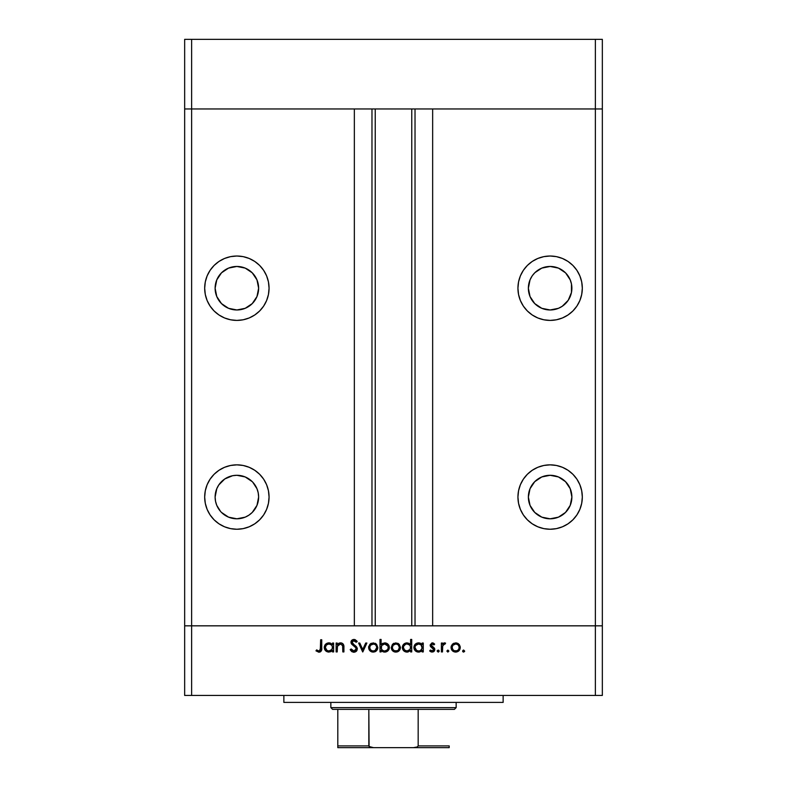 <?xml version="1.0" encoding="UTF-8"?>
<svg xmlns="http://www.w3.org/2000/svg" width="787" height="787" viewBox="0 0 787 787"><rect width="100%" height="100%" fill="white"/><g stroke="black" fill="none" stroke-linecap="round" stroke-linejoin="round"><path stroke-width="1.18" d="M184.66 108.96L602.34 108.96L602.34 39.35L602.34 625.832L602.34 108.96L595.375 108.96L602.34 108.96L595.375 108.96L595.375 39.35L602.34 39.35L595.375 39.35L595.375 625.832L602.34 625.832L602.34 695.442L595.375 695.442L595.375 625.832L432.653 625.832L602.34 625.832L191.625 625.832L191.625 108.96L595.375 108.96L595.375 625.832L184.66 625.832L191.625 625.832L191.625 695.442L595.375 695.442L184.66 695.442L184.66 108.96L191.625 108.96L191.625 39.35L595.375 39.35L191.625 39.35L191.625 108.96L354.347 108.96L354.347 625.832L354.347 108.96L191.625 108.96L191.625 625.832L184.66 625.832L184.66 695.442L191.625 695.442L191.625 625.832L184.66 625.832L184.66 39.35L191.625 39.35L184.66 39.35L184.66 108.96L191.625 108.96L184.66 108.96M236.877 309.97A21.751 21.751 0 0 1 215.117 288.209A21.751 21.751 0 0 1 236.877 266.459L245.2 268.111L252.253 272.833L256.975 279.887L258.628 288.209L256.975 296.542L252.253 303.595L245.2 308.307L236.877 309.97L228.545 308.307L221.491 303.595L216.779 296.542L215.117 288.209L216.779 279.887L221.491 272.833L228.545 268.111L236.877 266.459A21.751 21.751 0 0 1 258.628 288.209A21.751 21.751 0 0 1 236.877 309.97M528.795 292.459L528.372 288.209L530.025 296.542L534.747 303.595L541.8 308.307L550.123 309.97A21.751 21.751 0 0 1 528.372 288.209A21.751 21.751 0 0 1 550.123 266.459L541.8 268.111L534.944 272.636M550.123 518.8A21.751 21.751 0 0 1 528.372 497.05A21.751 21.751 0 0 1 550.123 475.289L558.455 476.952L565.509 481.664L570.221 488.727L571.883 497.05L570.221 505.372L565.509 512.426L558.455 517.148L550.123 518.8L541.8 517.148L534.747 512.426L530.025 505.372L528.372 497.05L530.025 488.727L534.747 481.664L541.8 476.952L550.123 475.289A21.751 21.751 0 0 1 571.883 497.05A21.751 21.751 0 0 1 550.123 518.8M221.491 512.426L228.545 517.148L236.877 518.8A21.751 21.751 0 0 1 215.117 497.05A21.751 21.751 0 0 1 236.877 475.289L232.627 475.712L224.787 478.958L218.786 484.959L216.779 488.727L215.117 497.05L215.54 501.289L216.779 505.372L220.606 511.491M236.877 529.248A32.198 32.198 0 0 1 204.679 497.05A32.198 32.198 0 0 1 236.877 464.851L230.591 465.471L224.551 467.301L218.983 470.282L214.103 474.286L210.099 479.165L207.129 484.723L205.299 490.763L204.679 497.05L205.299 503.326L207.129 509.366L210.099 514.934L214.103 519.813L218.983 523.817L224.551 526.788L230.591 528.628L236.877 529.248L243.153 528.628L249.194 526.788L254.762 523.817L259.641 519.813L263.645 514.934L266.616 509.366L268.446 503.326L269.065 497.05L268.446 490.763L266.616 484.723L263.645 479.165L259.641 474.286L254.762 470.282L249.194 467.301L243.153 465.471L236.877 464.851A32.198 32.198 0 0 1 269.065 497.05A32.198 32.198 0 0 1 236.877 529.248M236.877 320.407A32.198 32.198 0 0 1 204.679 288.209A32.198 32.198 0 0 1 236.877 256.021L230.591 256.631L224.551 258.47L218.983 261.441L214.103 265.445L210.099 270.325L207.129 275.893L205.299 281.933L204.679 288.209L205.299 294.495L207.129 300.536L210.099 306.104L214.103 310.973L218.983 314.977L224.551 317.958L230.591 319.788L236.877 320.407L243.153 319.788L249.194 317.958L254.762 314.977L259.641 310.973L263.645 306.104L266.616 300.536L268.446 294.495L269.065 288.209L268.446 281.933L266.616 275.893L263.645 270.325L259.641 265.445L254.762 261.441L249.194 258.47L243.153 256.631L236.877 256.021A32.198 32.198 0 0 1 269.065 288.209A32.198 32.198 0 0 1 236.877 320.407M550.123 320.407A32.198 32.198 0 0 1 517.935 288.209A32.198 32.198 0 0 1 550.123 256.021L543.847 256.631L537.806 258.47L532.238 261.441L527.359 265.445L523.355 270.325L520.384 275.893L518.554 281.933L517.935 288.209L518.554 294.495L520.384 300.536L523.355 306.104L527.359 310.973L532.238 314.977L537.806 317.958L543.847 319.788L550.123 320.407L556.409 319.788L562.449 317.958L568.017 314.977L572.897 310.973L576.901 306.104L579.871 300.536L581.701 294.495L582.321 288.209L581.701 281.933L579.871 275.893L576.901 270.325L572.897 265.445L568.017 261.441L562.449 258.47L556.409 256.631L550.123 256.021A32.198 32.198 0 0 1 582.321 288.209A32.198 32.198 0 0 1 550.123 320.407M550.123 529.248A32.198 32.198 0 0 1 517.935 497.05A32.198 32.198 0 0 1 550.123 464.851L543.847 465.471L537.806 467.301L532.238 470.282L527.359 474.286L523.355 479.165L520.384 484.723L518.554 490.763L517.935 497.05L518.554 503.326L520.384 509.366L523.355 514.934L527.359 519.813L532.238 523.817L537.806 526.788L543.847 528.628L550.123 529.248L556.409 528.628L562.449 526.788L568.017 523.817L572.897 519.813L576.901 514.934L579.871 509.366L581.701 503.326L582.321 497.05L581.701 490.763L579.871 484.723L576.901 479.165L572.897 474.286L568.017 470.282L562.449 467.301L556.409 465.471L550.123 464.851A32.198 32.198 0 0 1 582.321 497.05A32.198 32.198 0 0 1 550.123 529.248M375.232 108.96L375.232 625.832L375.232 108.96M246.331 268.623L247.757 269.37M534.747 272.833L532.445 275.539M539.252 269.37L540.669 268.623M562.213 306.3L558.455 308.307L562.213 306.3L568.214 300.3L571.46 292.459L571.46 283.969L570.221 279.887L565.656 272.971M568.214 300.3L567.811 300.88M432.653 108.96L595.375 108.96L432.653 108.96L432.653 625.832L432.653 108.96M540.344 516.479L538.957 515.711M252.253 481.664L245.2 476.952L236.877 475.289A21.751 21.751 0 0 1 258.628 497.05A21.751 21.751 0 0 1 236.877 518.8L245.2 517.148L248.958 515.131L252.253 512.426L256.975 505.372L258.628 497.05L258.205 492.8L256.975 488.727L252.735 482.165M252.253 512.426L251.437 513.203M248.043 515.711L246.656 516.479M415.024 625.832L415.024 108.96L415.024 625.832M371.976 108.96L371.976 625.832L371.976 108.96M572.897 519.813L576.901 514.934M581.701 490.763L579.871 484.723M556.409 465.471L550.123 464.851M537.806 467.301L532.238 470.282M528.795 501.289L528.372 497.05M545.883 475.712L550.123 475.289M534.117 316.148L532.248 314.987M562.449 258.47L568.017 261.441M532.042 276.129L530.025 279.887L528.372 288.209M565.509 272.833L558.455 268.111L550.123 266.459A21.751 21.751 0 0 1 571.883 288.209A21.751 21.751 0 0 1 550.123 309.97L558.455 308.307M252.883 316.148L254.752 314.987M224.551 258.47L218.983 261.441M258.205 283.969L258.628 288.209M228.545 308.307L224.787 306.3M215.54 292.459L215.117 288.209M214.103 519.813L210.099 514.934M205.299 490.763L207.129 484.723M230.591 465.471L236.877 464.851M249.194 467.301L254.762 470.282M283.861 695.442L283.861 702.398L503.139 702.398L503.139 695.442L503.139 702.398L283.861 702.398L283.861 695.442M337.21 651.931L336.118 651.931L337.21 651.931L336.118 651.931L336.118 643.028L337.21 643.028L337.21 644.642L338.685 643.333L341.499 642.989L343.319 644.287L343.83 645.793L343.919 651.931L342.827 651.931L342.591 645.34L340.407 643.973L338.499 644.642L337.456 646.078L337.21 651.931L337.377 646.324L340.407 643.973L342.699 645.724L342.827 651.931L343.919 651.931L343.919 647.386C344.155 644.769 343.043 643.274 340.594 642.871L337.21 644.642L337.21 643.028L336.118 643.028L336.118 651.931L336.118 643.028L337.21 643.028M357.357 648.95L356.295 651.311L354.209 652.236L351.641 651.479L350.313 649.846L351.199 648.97L352.281 650.347L354.091 650.987L356.206 649.364L355.675 647.544L351.13 643.264L351.179 641.159L352.301 639.88L354.947 639.595L357.2 641.503L356.206 642.251L353.501 640.707L352.045 642.231L352.684 643.648L356.403 646.668L357.357 648.95L352.045 642.231L353.835 640.687L356.206 642.251L357.2 641.503L353.953 639.438L350.953 642.281L351.632 644.14L355.822 647.74L356.265 648.931L353.875 650.997L351.199 648.97L350.176 649.58L353.875 652.246L357.357 648.95M365.699 643.028L366.88 643.028L362.817 651.931L358.606 643.028L359.787 643.028L362.748 649.511L365.699 643.028L366.88 643.028L362.817 651.931L366.88 643.028L365.699 643.028L362.748 649.511L359.787 643.028L358.606 643.028L362.669 651.931L358.606 643.028L359.787 643.028M368.601 647.504L369.821 644.346L373.215 642.871L376.599 644.346L377.819 647.504L376.471 650.77L373.215 652.089L369.939 650.77L368.601 647.504C368.857 650.328 370.402 651.862 373.215 652.089C376.019 651.852 377.553 650.328 377.819 647.504L376.599 644.346L373.215 642.871L369.821 644.346L368.601 647.504M391.247 647.504L392.467 644.346L395.861 642.871L399.245 644.346L400.465 647.504L399.117 650.77L395.861 652.089L392.585 650.77L391.247 647.504C391.503 650.328 393.047 651.862 395.861 652.089C398.665 651.852 400.199 650.328 400.465 647.504L399.245 644.346L395.861 642.871L392.467 644.346L391.247 647.504L391.719 649.55M421.458 643.884L422.166 644.681L422.166 643.028L423.268 643.028L423.268 651.931L422.166 651.931L422.166 650.396L419.569 651.99L416.756 651.754L415.251 650.741L413.972 648.37L414.965 644.533L418.566 642.871L420.602 643.313L422.166 644.681L418.566 642.871C415.743 643.117 414.188 644.651 413.893 647.455C414.159 650.288 415.703 651.833 418.536 652.089L422.166 650.396L422.166 651.931L423.268 651.931L423.268 643.028L422.166 643.028L423.268 643.028L423.268 651.931L422.166 651.931M464.576 651.459L463.632 652.089L462.618 651.075L463.632 650.062L464.655 651.075L463.632 652.089L462.923 651.793L463.248 650.131L464.655 651.075L463.632 652.089L464.655 651.075L463.632 650.062L462.618 651.075L463.632 650.062L464.655 651.075L463.258 652.02M451.531 649.56L451.364 645.812L453.814 643.235L457.532 643.235L459.333 644.671L460.208 646.639L459.51 650.072L456.126 652.069L452.407 650.77L451.059 647.504C451.325 650.328 452.859 651.862 455.673 652.089C458.487 651.852 460.021 650.328 460.277 647.504L459.057 644.346L455.673 642.871L452.623 644.012M447.862 652.089L446.849 651.075L447.862 650.062L448.875 651.075L447.862 652.089L448.875 651.075L447.862 650.062L446.849 651.075L447.862 650.062L448.875 651.075L447.862 652.089L446.849 651.075L447.862 652.089M442.471 651.931L441.379 651.931L442.471 651.931L441.379 651.931L441.379 643.028L442.471 643.028L442.471 644.346L443.976 642.989L445.599 643.176L442.766 645.547L442.471 651.931L442.668 645.891L445.599 643.176L444.645 642.871L442.471 644.346L442.471 643.028L441.379 643.028L441.379 651.931L441.379 643.028L442.471 643.028M437.159 651.075L438.182 650.062L437.159 651.075L438.182 652.089L437.159 651.075L438.182 650.062L439.195 651.075L438.182 652.089L437.238 650.682L438.9 650.357L439.176 651.272L438.379 652.069L439.195 651.075L438.182 650.062L437.178 650.879M430.145 644.986L431.935 642.91L434.66 644.14L433.922 644.907L432.152 643.992L431.246 644.937L434.719 648.803L434.631 650.515L433.45 651.803L431.492 652.01L429.663 650.888L430.391 650.062L432.732 650.898L433.716 649.708L433.362 648.636L430.538 646.58L430.135 645.212L430.538 646.58L433.726 649.56L432.152 650.997L430.391 650.062L429.663 650.888L432.211 652.089L434.817 649.521L434.404 648.144L431.227 645.163L432.388 643.973L433.922 644.907L434.66 644.14L432.388 642.871L430.135 645.212L430.45 646.422M409.978 644.022L410.617 644.75L410.617 639.438L411.709 639.438L411.709 651.931L410.617 651.931L410.617 650.396L408.01 651.99L405.197 651.754L402.669 649.236L402.354 647.003L403.131 644.897L405.236 643.205L407.007 642.871L409.053 643.353L410.617 644.75L407.007 642.871C404.184 643.117 402.629 644.651 402.334 647.455C402.6 650.288 404.144 651.833 406.977 652.089L410.617 650.396L410.617 651.931L411.709 651.931L411.709 639.438L410.617 639.438L411.709 639.438L411.709 651.931L410.617 651.931M381.429 650.692L381.095 651.931L380.003 651.931L380.003 639.438L381.095 639.438L381.095 644.651L382.698 643.333L385.63 642.959L388.011 644.228L389.181 646.147L389.024 649.275L386.968 651.528L383.653 651.99L381.095 650.288L384.695 652.089C387.519 651.843 389.083 650.318 389.368 647.504C389.103 644.671 387.558 643.136 384.725 642.871L381.095 644.651L381.095 639.438L380.003 639.438L380.003 651.931L381.095 651.931L380.003 651.931L380.003 639.438L381.095 639.438M332.527 643.028L332.527 644.681L332.527 643.028L333.619 643.028L333.619 651.931L332.527 651.931L332.527 650.396L330.904 651.675L328.435 652.069L325.602 650.741L324.264 647.003L325.326 644.533L328.012 642.949L330.471 643.117L332.527 644.681L328.917 642.871C326.093 643.117 324.539 644.651 324.244 647.455C324.51 650.288 326.054 651.833 328.887 652.089L332.527 650.396L332.527 651.931L333.619 651.931L333.619 643.028L332.527 643.028L333.619 643.028L333.619 651.931L332.527 651.931M315.971 650.839L316.61 649.905L318.971 650.997L320.26 650.318L320.653 639.752L321.745 639.752L321.352 650.879L318.902 652.246L315.971 650.839L316.61 649.905L318.971 650.997L316.61 649.905L315.971 650.839L318.902 652.246C321.135 651.843 322.08 650.416 321.745 647.976L321.745 639.752L320.653 639.752L320.653 647.858L319.433 650.928M595.375 695.442L602.34 695.442L602.34 625.832L595.375 625.832L595.375 695.442M462.638 650.879L463.632 650.062L462.618 651.075L463.632 652.089L462.687 651.459M456.155 642.89L456.647 642.969M457.542 643.245L458.447 643.776M459.51 650.062L458.949 650.76M454.758 652.01L451.836 650.082M452.279 644.346L451.079 647.071M451.118 646.776L451.236 646.206M452.948 645.271L452.171 647.17L452.741 649.462L454.325 650.751L457.031 650.741M456.017 643.982L455.673 643.973C457.818 644.189 458.988 645.37 459.185 647.514L459.047 646.491M458.132 644.986L458.782 645.842M459.116 646.786L458.162 645.025M457.542 644.514L455.673 643.973L452.968 645.251M457.021 650.751L458.605 649.472L459.185 647.514C458.988 649.659 457.818 650.819 455.673 650.997C453.528 650.819 452.358 649.659 452.161 647.514C452.358 645.36 453.528 644.179 455.673 643.973L453.184 645.015M443.366 643.313L444.301 642.9M445.373 643.058L444.645 642.871L445.599 643.176L444.999 644.13L444.094 644.022M443.307 644.543L442.599 646.265M442.668 645.891L442.501 647.406M438.182 650.062L439.195 651.075M432.555 642.881L433.047 642.979M433.47 643.166L434.001 643.51M434.66 644.14L433.607 644.563M433.922 644.907L432.152 643.992L431.227 645.163L431.66 646.117M431.315 644.71L431.532 645.979L432.801 646.894L431.532 645.979M434.503 648.301L433.322 647.199M433.667 651.675L434.198 651.213M430.892 651.813L429.987 651.233M429.909 651.154L430.391 650.062L430.755 650.426M431.896 650.977L432.693 650.918M433.598 650.141L433.362 648.636M433.726 649.56L431.65 647.553M433.43 648.714L432.791 648.203M420.996 651.439L419.048 652.069M417.631 652.01L415.959 651.331M414.582 649.914L414.237 649.265M414.228 649.236L415.251 650.741M414.572 645.065L414.965 644.533M419.245 642.92L420.091 643.107M422.166 643.028L422.166 644.681M420.563 650.426L422.107 648.203L421.134 644.976L421.911 646.127M419.343 644.041L421.134 644.976L418.586 643.973C420.779 644.14 421.97 645.32 422.166 647.504C421.97 649.668 420.77 650.829 418.576 650.997L419.933 650.741M416.598 650.406L418.576 650.997C416.421 650.8 415.221 649.619 414.985 647.475L416.598 650.406L415.113 648.39M415.261 646.127L414.985 647.475C415.221 645.32 416.421 644.15 418.586 643.973L415.615 645.497M408.01 651.99L407.489 652.069M406.977 652.089L406.072 652.01M406.053 652.01L404.41 651.331M404.39 651.321L402.669 649.236M403.023 649.905L402.413 648.37M402.364 646.924L402.688 645.684M403.013 645.065L403.416 644.533M403.721 644.209L404.429 643.628M410.617 639.438L410.617 644.75M409.584 644.986L407.027 643.973C409.22 644.14 410.421 645.32 410.617 647.504L410.617 647.504C410.411 649.668 409.21 650.829 407.017 650.997L410.027 649.482L410.548 646.806L409.574 644.976L410.361 646.127M404.498 649.973L407.017 650.997C404.862 650.8 403.662 649.619 403.426 647.475L404.498 649.973L403.554 648.39M403.701 646.127L403.426 647.475C403.662 645.32 404.862 644.15 407.027 643.973L407.725 644.032M404.046 645.507L405.659 644.219L403.711 646.117M409.024 644.533L407.784 644.041M394.002 643.235L393.175 643.707M397.72 643.245L398.635 643.786M400.445 647.071L400.445 647.957M399.698 650.062L399.127 650.76M398.448 651.341L397.632 651.774M397.209 651.911L395.408 652.069M394.966 652.02L394.08 651.774M392.585 650.77L392.024 650.082M393.136 645.271L392.339 647.514L392.929 649.462L394.503 650.751L397.219 650.741M396.195 643.982L395.851 643.973C397.996 644.189 399.166 645.37 399.363 647.514L398.34 645.025M397.73 644.514L395.851 643.973L393.146 645.251M399.294 646.786L398.045 644.75M398.34 650.013L399.363 647.514C399.166 649.659 397.996 650.819 395.851 650.997C393.707 650.819 392.536 649.659 392.339 647.514C392.536 645.36 393.707 644.179 395.851 643.973L393.362 645.015M397.199 650.751L398.212 650.131M385.63 642.959L387.145 643.54M389.368 647.504L389.29 648.409M388.001 650.751L387.381 651.262M386.043 651.911L385.325 652.049M384.164 652.069L383.653 651.99M384.056 652.049L382.364 651.488M381.095 651.931L381.095 650.288M383.967 650.938L384.686 650.997C382.492 650.829 381.292 649.649 381.095 647.465L381.095 647.465C381.302 645.301 382.502 644.14 384.695 643.973L381.685 645.488L381.351 648.842M387.991 646.147L384.695 643.973C386.85 644.169 388.05 645.35 388.276 647.504L387.657 645.537L385.728 644.12M388.178 648.331L388.276 647.504C388.05 649.649 386.85 650.819 384.686 650.997L387.214 649.993L386.053 650.741M381.164 648.203L382.148 649.993L383.918 650.928M386.604 650.465L387.991 648.852L388.207 646.806M370.52 643.717L371.356 643.235M375.065 643.235L375.979 643.776M375.783 651.351L374.986 651.774M372.29 652.01L371.464 651.784M371.434 651.774L369.378 650.082M368.65 646.776L368.769 646.206M377.475 649.275L377.73 648.409M369.713 647.17L370.284 649.462L371.858 650.751L373.894 650.938L375.566 650.131M370.49 645.271L369.693 647.514C369.89 645.36 371.061 644.179 373.205 643.973C375.35 644.189 376.52 645.37 376.717 647.514L376.579 646.491M373.55 643.982L370.5 645.251M375.665 644.986L376.314 645.842M376.648 646.786L375.694 645.025M375.074 644.514L372.861 643.982L370.716 645.015M375.173 650.436L376.717 647.514C376.52 649.659 375.35 650.819 373.205 650.997C371.061 650.819 369.89 649.659 369.693 647.514L369.752 648.203M353.875 652.246L353.284 652.197M352.271 651.882L351.641 651.479M350.805 650.603L350.471 650.101L350.815 650.603M350.313 649.846L351.199 648.97L351.681 649.698M351.917 649.993L353.019 650.819M353.442 650.957L354.74 650.859M356.206 649.364L355.606 647.465M356.265 648.931L355.822 647.74M354.219 646.225L353.629 645.793L354.219 646.225M351.012 641.71L351.769 640.284M352.32 639.87L353.343 639.497M354.465 639.477L355.409 639.782M356.403 640.539L356.895 641.1M357.2 641.503L355.95 641.917M356.206 642.251L355.547 641.484M354.199 640.716L353.176 640.785M352.084 641.907L352.055 642.458M352.537 643.481L352.045 642.231L353.038 643.973M353.048 643.973L353.658 644.425M354.16 644.789L354.996 645.389M355.478 645.783L356.098 646.343M356.727 647.091L357.278 648.311M356.678 650.888L356.009 651.547M355.183 652.01L357.082 650.239M351.455 640.657L351.179 641.159M338.676 643.333L340.102 642.9M341.479 642.979L342.857 643.746M342.896 643.776L343.309 644.278M343.752 645.399L343.919 651.931L342.827 651.931M342.65 645.527L342.827 647.239M342.817 646.727L342.463 645.065M340.801 643.992L338.922 644.356M338.302 644.809L337.8 645.389M337.554 645.842L337.21 648.714M337.21 648.114L337.239 647.514M342.709 643.609L341.932 643.136M341.273 642.94L340.594 642.871M339.61 642.989L338.685 643.333M328.887 652.089L326.32 651.331L324.578 649.236M324.933 649.914L324.588 649.265M324.923 645.065L325.326 644.523M325.611 644.228L326.339 643.628M328.454 642.9L329.448 642.9M329.596 642.92L330.432 643.107M331.494 644.986L328.936 643.973C331.13 644.14 332.33 645.32 332.527 647.504L332.527 647.504C332.321 649.668 331.12 650.829 328.927 650.997L331.937 649.482L332.458 646.806L331.484 644.976L332.271 646.127M326.949 650.406L328.927 650.997C326.772 650.8 325.572 649.619 325.336 647.475L326.949 650.406L325.464 648.39M330.933 644.533L329.694 644.041M325.336 647.475C325.572 645.32 326.772 644.15 328.936 643.973L326.408 644.966L325.336 647.475L325.621 646.117M320.653 639.752L321.745 639.752L321.735 648.714M321.342 650.879L320.339 651.911M318.164 650.819L318.971 650.997M320.594 649.295L320.653 647.858M454.984 650.938L456.352 650.938M458.162 650.003L458.605 649.472M458.919 648.862L459.126 646.825M457.021 644.238L456.362 644.032M452.741 645.547L452.22 646.825M452.171 647.17L452.22 648.203M418.576 650.997L419.264 650.938M421.124 650.013L421.586 649.482M422.107 648.203L422.157 647.15M419.284 644.032L417.887 644.032M417.218 644.219L416.598 644.543M416.057 644.966L415.142 646.442M415.054 646.776L414.985 647.475M415.359 649.009L415.664 649.521M407.017 650.997L407.715 650.938M409.565 650.013L410.027 649.482M410.548 648.203L410.617 647.504M405.659 644.219L405.039 644.543M403.593 646.442L403.426 647.475M403.8 649.009L404.115 649.521M395.172 650.938L396.54 650.938M397.819 650.436L398.35 650.003M399.107 648.862L399.304 646.825M397.209 644.238L396.54 644.032M392.929 645.547L392.398 646.825M392.359 647.17L392.408 648.203M384.695 643.973L383.771 644.081M381.685 645.488L381.095 647.465M381.685 649.452L382.138 649.993M383.987 650.938L385.374 650.938M387.214 649.993L387.657 649.462M372.526 650.938L373.894 650.938M376.658 648.203L376.658 646.825M374.563 644.238L373.894 644.032M370.284 645.547L369.752 646.825M328.927 650.997L329.625 650.938M331.475 650.013L331.937 649.482M332.458 648.203L332.527 647.504M329.635 644.032L328.238 644.032M327.569 644.219L326.949 644.543M326.408 644.966L325.956 645.507M325.71 649.009L326.025 649.521M337.81 746.509L337.81 709.362L337.81 745.909L368.828 745.909L369.624 746.912L373.51 747.65L449.19 747.65L413.49 747.65L417.366 746.922L418.172 745.909L449.19 745.909L449.19 747.63L449.19 745.909L418.172 745.909L418.172 709.362L454.414 709.362L456.155 707.621L330.845 707.621L332.586 709.362L418.172 709.362L332.586 709.362L330.845 707.621L456.155 707.621L456.155 702.398L456.155 707.621L454.414 709.362L418.172 709.362L418.172 745.909L417.366 746.922L413.49 747.65L373.51 747.65L369.093 746.509L368.828 709.362L368.828 745.909L337.81 745.909L337.81 747.65L337.81 746.509L337.81 747.65L373.51 747.65L337.81 747.65M330.845 702.398L330.845 707.621L330.845 702.398M449.19 745.909L449.19 747.63M411.768 625.832L411.768 108.96"/></g></svg>
